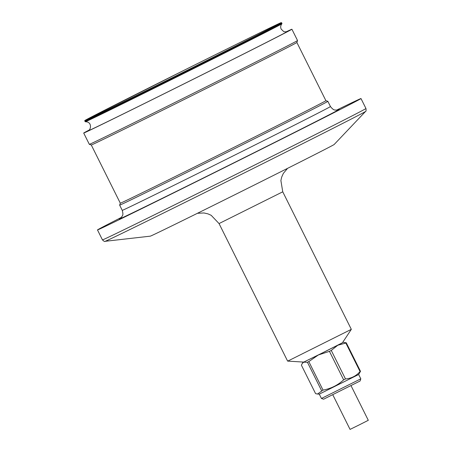 <?xml version="1.0" encoding="UTF-8"?>
<svg xmlns="http://www.w3.org/2000/svg" width="452" height="452" viewBox="0 0 452 452"><rect width="100%" height="100%" fill="white"/><g stroke="black" fill="none" stroke-linecap="round" stroke-linejoin="round"><path stroke-width="0.68" d="M351.023 385.658L368.295 420.303L359.204 424.908L350.051 429.4L332.779 394.754M288.941 360.515L351.323 329.338L282.754 191.812L219.05 223.57L287.619 361.103L288.941 360.515M360.058 371.55L345.842 343.04L337.802 345.232L331.265 350.43L345.481 378.94C351.345 378.448 356.204 375.985 360.058 371.55L360.498 371.312L346.283 342.808L345.842 343.04M303.682 362.086L302.812 362.566L301.377 365.126L315.592 393.635L317.507 394.025L323.027 390.099C330.921 388.652 337.797 385.234 343.656 379.855L329.44 351.345L318.377 354.961L342.446 342.757M329.44 351.345L331.265 350.43M302.812 362.566L318.377 354.961L308.812 361.589L323.027 390.099M351.323 329.344L342.396 342.831L325.79 351.26L303.772 362.092L287.625 361.103M343.351 342.356L346.283 342.808M365.51 111.474L334.169 144.493A102.734 0.655 153.5 0 1 254.838 184.766A102.734 0.655 153.5 0 1 154.121 234.458A102.734 0.655 153.5 0 1 150.318 236.159L105.09 241.317A145.521 0.932 153.5 0 0 110.474 238.905A145.521 0.932 153.5 0 0 253.137 168.511A145.521 0.932 153.5 0 0 365.51 111.474C366.063 111.582 366.21 110.593 365.962 108.514L360.995 98.553A147.222 0.944 153.5 0 1 248.442 155.708A147.222 0.944 153.5 0 1 102.96 227.503A147.222 0.944 153.5 0 1 97.485 229.932A147.222 0.944 153.5 0 1 121.418 217.389M336.576 110.118A147.222 0.944 153.5 0 1 360.995 98.553M338.299 109.774L336.034 110.124C335.045 109.638 334.231 111.254 330.452 106.548L327.853 101.338A116.322 0.746 153.5 0 1 327.853 101.338A116.322 0.746 153.5 0 1 238.927 146.499A116.322 0.746 153.5 0 1 123.978 203.219A116.322 0.746 153.5 0 1 119.65 205.14A116.322 0.746 153.5 0 1 119.65 205.135L120.305 203.185M327.853 101.333L325.903 100.683A114.864 0.734 153.5 0 1 238.085 145.278A114.864 0.734 153.5 0 1 124.577 201.293A114.864 0.734 153.5 0 1 120.305 203.191L91.287 144.99M325.903 100.683L296.885 42.482A114.864 0.734 153.5 0 1 208.745 87.242A114.864 0.734 153.5 0 1 95.558 143.086A114.864 0.734 153.5 0 1 91.293 144.99L89.338 144.335A116.322 0.746 153.5 0 1 89.332 144.335L83.705 133.041A116.322 0.746 153.5 0 1 89.123 130.069M296.885 42.482L297.535 40.533A116.322 0.746 153.5 0 1 297.535 40.533A116.322 0.746 153.5 0 1 208.276 85.852A116.322 0.746 153.5 0 1 93.66 142.408A116.322 0.746 153.5 0 1 89.338 144.335M286.274 31.776A116.322 0.746 153.5 0 1 291.907 29.233A116.322 0.746 153.5 0 1 202.976 74.394A116.322 0.746 153.5 0 1 88.033 131.12A116.322 0.746 153.5 0 1 83.705 133.041M321.44 398.472L360.82 378.838L360.091 381.008L323.609 399.201L321.44 398.472L319.27 394.133L358.651 374.499L360.498 371.312M360.82 378.838L358.651 374.499M343.656 379.855L345.481 378.94M321.643 390.777L307.428 362.272L308.812 361.589M302.151 363.566L303.654 362.193L307.428 362.272M85.044 121.588A110.011 0.706 -26.5 0 0 89.134 119.769A110.011 0.706 -26.5 0 0 197.846 66.122A110.011 0.706 -26.5 0 0 281.952 23.414L281.895 23.787A109.813 0.701 153.5 0 1 197.185 66.789A109.813 0.701 153.5 0 1 89.445 119.95A109.813 0.701 153.5 0 1 85.377 121.769L84.818 120.548L89.106 118.181L184.32 70.156C230.548 47.11 273.251 26.114 279.907 23.159L281.641 22.781A110.011 0.706 153.5 0 1 197.535 65.495A110.011 0.706 153.5 0 1 88.824 119.142A110.011 0.706 153.5 0 1 84.733 120.961M88.954 118.712A109.689 0.701 153.5 0 1 205.824 59.461A109.689 0.701 153.5 0 1 254.34 36.572A109.689 0.701 153.5 0 1 88.954 118.712M105.09 241.317C104.841 241.82 103.96 241.345 102.451 239.893A147.222 0.944 -26.5 0 0 107.926 237.458A147.222 0.944 -26.5 0 0 253.408 165.669A147.222 0.944 -26.5 0 0 365.962 108.514M338.141 109.83A122.791 0.785 153.5 0 1 252.357 153.578A122.791 0.785 153.5 0 1 123.916 217.005A122.791 0.785 153.5 0 1 120.249 218.469M330.452 106.548A116.322 0.746 153.5 0 1 241.526 151.708A116.322 0.746 153.5 0 1 126.577 208.434A116.322 0.746 153.5 0 1 122.249 210.355C123.701 215.61 122.272 215.282 122.08 216.446L120.113 218.559M286.907 31.629A111.633 0.718 153.5 0 1 208.428 71.636A111.633 0.718 153.5 0 1 92.055 129.102A111.633 0.718 153.5 0 1 88.62 130.492M219.05 223.57L211.174 215.305L207.982 213.875L203.976 212.96L197.445 213.293M282.754 191.812L280.89 180.546L281.669 177.133L283.347 173.387L287.545 168.37M102.451 239.893L97.485 229.932M122.249 210.355L119.65 205.14M297.535 40.527L291.907 29.233M281.895 23.787C280.579 25.442 280.342 27.227 281.195 29.148L283.562 31.414C283.901 32.052 287.399 31.696 287.043 31.583L287.031 31.583M88.507 130.566C91.106 129.425 92.095 121.656 85.377 121.769M281.952 23.414L281.641 22.781M319.276 394.133L317.507 394.025"/></g></svg>
